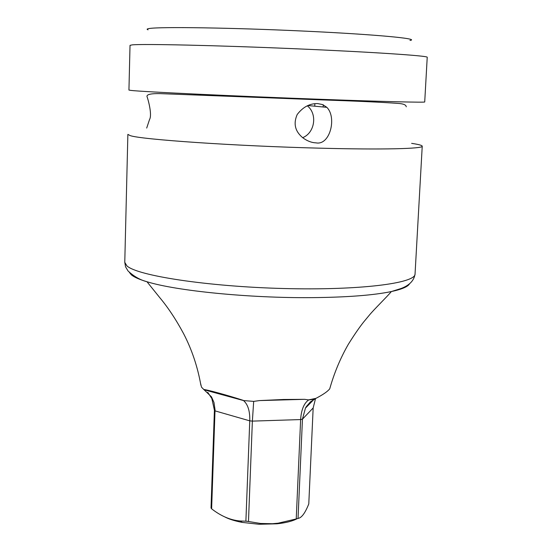 <?xml version="1.0" encoding="UTF-8"?>
<svg xmlns="http://www.w3.org/2000/svg" width="552" height="552" viewBox="0 0 552 552"><rect width="100%" height="100%" fill="white"/><g stroke="black" fill="none" stroke-linecap="round" stroke-linejoin="round"><path stroke-width="0.83" d="M253.678 401.387L243.515 400.566C247.952 404.464 250.035 411.226 249.759 420.845L245.888 521.185L248.476 521.495L252.374 421.114L253.678 401.387L259.488 400.586L283.493 399.489L304.587 399.331L308.678 399.91C303.938 403.319 301.254 409.874 300.633 419.568L296.231 518.949L298.039 518.411L302.455 419.161L305.456 408.094L306.374 406.548L310.452 401.842L315.985 398.337C323.037 394.652 327.619 391.485 329.73 388.836L329.979 387.897M315.537 398.544L313.163 407.956L308.782 503.935C305.125 513.118 301.544 517.948 298.039 518.411M211.492 396.867L213.976 402.456L215.038 409.798L211.623 508.82L211.023 507.999L214.411 410.226L211.492 396.867L203.881 389.588C205.661 389.291 228.1 395.398 243.225 400.352M248.476 521.495L260.565 523.468L272.329 523.724L278.153 523.186L296.231 518.949M224.629 516.844C229.018 519.163 234.897 521.012 242.273 522.406L258.916 524.262L277.07 523.8C285.839 522.854 292.532 521.15 297.155 518.68M245.888 521.185L240.196 520.991C230.529 520.198 221.007 516.141 211.623 508.82M200.555 383.343L201.528 387.187L203.881 389.588M204.861 389.56L205.585 390.181M207.78 392.368L212.14 398.999M308.775 399.848L315.985 398.337M130.024 45.34L132.301 44.864C143.272 43.767 215.107 45.34 292.995 48.645C370.923 51.936 428.656 55.814 427.227 57.277L424.716 101.947C425.827 102.631 385.075 101.678 322.285 99.374C237.532 96.296 141.54 91.735 131.183 90.438L128.94 90.066L130.024 45.34M411.633 143.368C418.623 144.403 422.149 145.342 422.232 146.19C423.225 148.771 382.57 149.833 320.084 148.177C235.745 146.087 140.332 139.477 130.086 135.571L127.871 134.371L124.773 262.331L126.905 265.885C137.379 275.696 207.09 286.516 282.99 288.503C358.931 290.58 415.815 283.328 415.049 273.985C414.11 280.506 409.453 285.343 401.09 288.503L391.375 291.553C401.98 289.255 408.045 286.647 409.577 283.728M315.985 142.851C311.652 142.706 307.305 141.057 302.938 137.883C295.085 131.459 293.167 123.669 297.204 114.512C302.903 107.04 309.748 103.396 317.738 103.59L322.775 104.618L326.818 107.336C337.01 117.286 330.068 145.728 315.985 142.851M302.668 137.669C314.888 132.88 317.676 113.919 307.298 105.798M148.067 29.822C146.466 29.297 146.929 28.856 149.454 28.49C160.487 26.675 231.888 27.717 303.517 31.071C375.215 34.396 420.879 38.73 409.984 40.462M363.423 100.795L363.388 101.513M323.472 99.415L323.444 99.953M323.224 104.811L323.127 106.984M315.054 99.105L315.033 99.622M314.854 103.7L314.743 106.184M200.362 94.323L200.341 94.965M195.187 94.081L195.167 94.758M313.163 407.956L302.455 419.161L300.633 419.568L252.374 421.114L249.759 420.845L215.025 410.874L214.411 410.226M129.444 272.481L131.3 274.786C133.991 277.097 139.214 279.415 146.97 281.734C176.095 290.835 249.366 298.197 311.783 297.638C346.904 297.307 373.435 295.279 391.375 291.553C386.779 297.073 373.842 309.562 369.115 315.427L363.616 322.057C359.311 327.467 354.205 334.892 348.312 344.331C340.37 358.193 334.181 373.028 329.73 388.836M277.07 523.8L278.153 523.192M242.273 522.406L240.196 520.991M124.773 262.331L125.573 266.837L128.029 270.956C133.881 276.407 140.194 280.002 146.97 281.734L159.735 297.597C168.118 307.602 176.081 319.642 183.63 333.725C191.896 349.692 197.644 366.859 200.887 385.227M146.694 128.064L149.516 119.57C152.462 114.747 147.915 98.78 146.963 96.4C146.839 94.357 151.331 93.433 160.439 93.633L320.615 99.843C356.233 101.057 382.018 102.237 397.957 103.396C403.395 103.735 406.155 104.873 406.237 106.812M307.892 105.535L326.818 107.336M422.232 146.19L415.049 273.985M259.488 400.586L304.587 399.331M314.109 399.275L308.678 399.91M305.456 408.094L314.081 399.289M204.33 389.836L243.515 400.566"/></g></svg>
